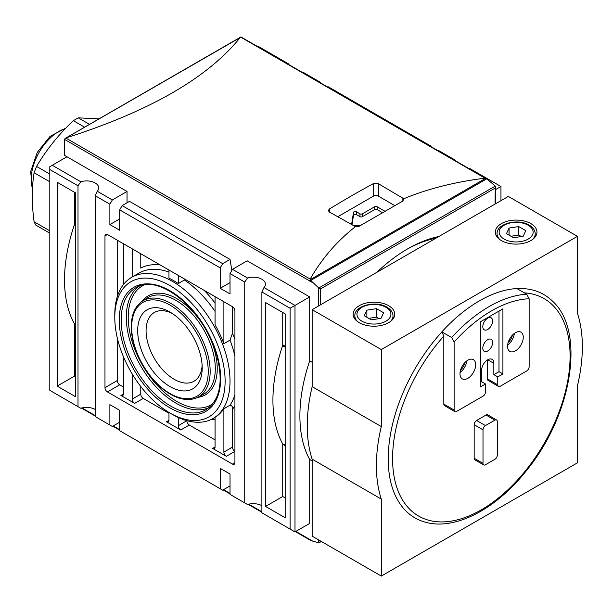 <?xml version="1.0" encoding="UTF-8"?>
<svg xmlns="http://www.w3.org/2000/svg" width="613" height="613" viewBox="0 0 613 613"><rect width="100%" height="100%" fill="white"/><g stroke="black" fill="none" stroke-linecap="round" stroke-linejoin="round"><path stroke-width="0.92" d="M497.319 421.552L497.319 455.076A3.471 2 120 0 1 494.867 459.321L485.45 464.754A3.471 2 120 0 1 483.718 464.93A3.471 2 120 0 1 482.998 463.344L482.998 429.82A3.471 2 120 0 1 485.45 425.575L494.867 420.135A3.471 2 120 0 1 496.599 419.966A3.471 2 120 0 1 497.319 421.552M483.718 464.93L474.891 459.834A3.471 2 -60 0 1 474.171 458.24L474.171 424.725A3.471 2 -60 0 1 476.623 420.48L486.04 415.039A3.471 2 -60 0 1 487.772 414.871L496.599 419.966M381.301 576.074L577.446 462.83L577.446 385.838A145.633 84.081 120 0 0 577.446 313.327L577.446 236.334L508.307 196.421L312.155 309.665L312.155 386.657A145.633 84.081 120 0 0 312.155 459.168L312.155 536.16L381.301 576.074L381.301 499.089L312.155 459.168M487.71 359.777L493.84 363.317A8.666 5.004 120 0 0 492.04 359.348A8.666 5.004 120 0 0 485.366 361.67A8.666 5.004 120 0 0 481.58 370.39L481.58 381.715L485.504 383.983L485.504 391.906A3.471 2 120 0 1 483.052 396.159L456.57 411.446A3.471 2 120 0 1 454.838 411.614A3.471 2 120 0 1 454.118 410.028L454.118 342.062L451.666 337.525A128.991 74.472 -60 0 1 526.69 294.209L529.142 298.746L529.142 366.712A3.471 2 120 0 1 526.69 370.957L500.216 386.244A3.471 2 120 0 1 498.476 386.42A3.471 2 120 0 1 497.764 384.834L497.764 376.903L493.84 374.643L498.99 371.67L498.99 311.082M454.838 411.614L444.54 405.668A3.471 2 -60 0 1 443.82 404.082L443.82 336.116L441.858 331.863L451.666 337.525M441.858 331.863A128.991 74.472 120 0 1 516.882 288.547L526.69 294.209M498.476 386.42L488.178 380.474A3.471 2 -60 0 1 487.465 378.888L487.465 359.923M493.84 363.317L493.84 374.643M312.155 460.953L309.703 459.535A138.699 80.081 -60 0 1 309.703 360.804L312.155 362.222M406.542 249.514A138.699 80.081 -60 0 1 435.95 238.189M257.751 46.634L258.211 46.366L286.769 62.855A12.137 7.004 0 0 0 286.455 63.208M302.6 72.526A12.137 7.004 0 0 0 303.213 72.349L318.285 81.046L317.825 81.314M66.97 156.782L127.037 191.463L112.332 199.961L97.26 191.256A12.137 7.004 0 0 0 98.724 187.923A12.137 7.004 0 0 0 80.809 181.762L52.258 165.272L66.97 156.782L64.518 155.365L64.518 139.381A1.387 0.805 120 0 1 64.526 139.243L65.216 138.4L240.94 36.926M261.889 505.725A12.137 7.004 0 0 0 247.537 504.514L244.733 502.89L244.733 282.057L230.021 273.567L230.021 293.949L220.213 288.286L220.213 267.904L119.681 209.868L119.681 230.25L109.88 224.588L109.88 204.206L95.168 195.708L95.168 416.541L112.332 426.449L119.681 422.204M95.168 409.461A12.137 7.004 0 0 0 80.809 408.258L49.806 390.351L49.806 166.69L52.258 165.272M286.769 62.855L288.861 64.066L288.861 64.595M80.809 181.762L78.004 185.8L49.806 169.525M169.947 386.55A45.623 26.336 -120 0 0 202.206 367.923A45.623 26.336 -120 0 0 169.947 312.055A45.623 26.336 -120 0 0 137.687 330.675A45.623 26.336 -120 0 0 169.947 386.55M172.123 313.389A39.684 22.911 -120 0 0 154.3 312.507A39.684 22.911 -120 0 0 148.216 344.307A39.684 22.911 -120 0 0 174.146 379.278A39.684 22.911 -120 0 0 193.984 381.248A39.684 22.911 -120 0 0 202.137 365.379M178.283 417.468L178.283 425.744L186.865 420.641M186.865 420.786A3.471 2 -120 0 0 189.317 425.039L215.063 439.896M234.925 339.403A84.954 49.048 -120 0 0 232.473 333.257L232.473 306.692L107.428 234.495A3.471 2 -120 0 0 105.689 234.327A3.471 2 -120 0 0 104.976 235.913L104.976 387.661A3.471 2 -120 0 0 107.428 391.914L232.473 464.102A3.471 2 -120 0 0 234.204 464.279A3.471 2 -120 0 0 234.925 462.692L234.925 310.937A3.471 2 -120 0 0 232.473 306.692M232.473 409.223C232.626 406.58 231.806 405.231 230.021 405.185L223.891 408.725L223.891 452.072L232.473 447.115L232.473 409.223A84.954 49.048 -120 0 0 234.925 405.913M232.473 447.115A3.471 2 -120 0 0 234.925 451.367L226.343 456.317L212.611 448.394A3.471 2 -120 0 0 214.343 448.563A3.471 2 -120 0 0 215.063 446.977L215.063 417.33A81.483 47.048 -120 0 0 223.891 408.725M160.223 264.977A84.954 49.048 -120 0 0 140.768 268.08L140.768 253.751M117.229 240.158L117.229 296.83M117.229 337.648L117.229 380.589A3.471 2 -120 0 0 119.681 384.834L123.359 386.956M168.966 270.026L168.966 278.172A81.483 47.048 -120 0 1 178.283 283.551L178.283 275.406M168.966 412.426L168.966 420.365A3.471 2 -120 0 1 168.246 421.951A3.471 2 -120 0 1 166.514 421.782L168.966 420.365M215.063 311.442A81.483 47.048 -120 0 0 184.413 280.011L178.283 283.551M215.063 296.638L215.063 324.867A81.483 47.048 -120 0 1 223.891 343.671L223.891 301.734M232.473 333.257L230.021 340.131L223.891 343.671M123.359 356.528L123.359 394.036A3.471 2 -120 0 1 122.646 395.623A3.471 2 -120 0 1 120.907 395.446L134.638 403.377L143.22 398.419L168.966 413.285M134.638 403.377A3.471 2 -120 0 1 132.186 399.132L132.186 373.945M132.186 399.132L140.768 394.174L140.768 386.519M132.186 277.007L132.186 248.794M123.359 243.698L123.359 284.639M178.283 425.744A3.471 2 -120 0 0 180.735 429.989L166.514 421.782M140.768 394.174A3.471 2 -120 0 0 143.22 398.419M327.626 86.977L328.093 86.709L428.617 144.752L428.158 145.02M318.285 81.046L320.737 82.464L320.737 83M428.617 144.752L431.069 146.162L431.069 146.699M129.489 201.37L230.021 259.414L222.665 263.659L122.133 205.616L129.489 201.37M309.703 296.922L294.991 305.42L263.988 287.512A12.137 7.004 0 0 0 265.444 284.187A12.137 7.004 0 0 0 247.537 278.018L232.473 269.322L247.185 260.824L309.703 296.922L309.703 360.804M109.88 425.039L109.88 404.649L119.681 410.312L119.681 430.701L220.213 488.737L220.213 468.355L230.021 474.018L230.021 494.4L244.733 502.89M263.988 287.512L261.889 291.972L261.889 512.797L290.087 529.08L290.087 308.247L294.991 305.42L294.991 531.908L309.703 523.418L309.703 459.535M220.213 488.737L222.665 490.155L230.021 485.902M95.168 416.541L97.26 417.752M112.332 199.961L109.88 204.206M97.26 191.256L95.168 195.708M119.681 209.868L122.133 205.616M222.665 263.659L220.213 267.904M230.021 273.567L232.473 269.322M244.733 282.057L247.537 278.018M320.492 304.853L320.492 288.938L318.53 287.765L310.73 280.463L309.703 281.068L310.224 279.628L485.703 178.314L484.983 178.168C454.608 181.992 427.545 188.85 403.783 198.742L378.359 183.678L373.455 183.586A1040.238 600.587 120 0 0 329.319 209.064L328.346 210.543L329.319 211.983L355.44 226.657C336.905 241.177 321.817 258.655 310.178 279.091L65.882 138.048L240.158 37.592C207.761 77.736 149.993 111.083 66.871 137.634M484.983 178.168L240.694 37.125L241.047 37.332L240.158 37.592M403.783 198.742L402.871 201.018L358.743 226.496L355.44 226.657M310.224 279.628L310.178 279.091M495.473 189.67L500.951 186.513L500.951 200.666M376.765 272.364A142.162 82.081 -60 0 1 438.793 236.549M310.262 540.076L309.703 539.271L310.73 540.459L318.814 542.819L321.442 541.517M485.703 178.314L486.239 179.134M310.73 280.463L486.745 178.843L495.281 186.084L495.066 204.06M127.037 202.788L127.037 191.463M437.966 150.683L438.425 150.415L453.497 159.112L455.589 160.322L455.589 160.859M57.162 386.106L75.552 396.726L75.552 192.88L57.162 182.26L57.162 386.106L74.326 376.198L74.326 324.024A2.084 1.203 120 0 0 74.181 323.373A138.699 80.081 120 0 1 74.181 225.346A2.084 1.203 120 0 0 74.326 224.527L74.326 192.168M78.004 185.8L78.004 406.634M261.889 512.797L263.988 514.008M265.567 506.43L285.183 517.755L285.183 313.91L265.567 302.584L265.567 506.43L282.731 496.522L282.731 444.348A2.084 1.203 120 0 0 282.585 443.697A138.699 80.081 120 0 1 282.585 345.663A2.084 1.203 120 0 0 282.731 344.851L282.731 312.492M290.087 308.247L261.889 291.972M290.087 529.08L294.991 531.908M320.492 540.972L319.511 542.635M469.328 168.79A12.137 7.004 0 0 0 469.941 168.606L500.951 186.513M394.841 205.654L378.359 196.137A3.471 2 0 0 0 373.455 196.137L337.656 216.803M384.903 211.393A1.732 1.004 0 0 0 384.481 210.995L377.133 206.75A1.732 1.004 0 0 0 374.681 206.75L362.421 213.83A1.732 1.004 0 0 1 359.969 213.83L356.452 211.799A1.732 1.004 0 0 0 354.636 211.569A1.732 1.004 0 0 0 353.502 212.42L351.571 224.664A1.732 1.004 0 0 0 351.563 224.756A1.732 1.004 0 0 0 351.571 224.833L351.571 224.664M353.165 225.753A1.732 1.004 0 0 0 353.456 225.753L360.689 225.377M382.581 212.734L377.133 209.585A1.732 1.004 0 0 0 374.681 209.585L362.421 216.657L362.421 213.83M351.954 225.055L353.502 215.247A1.732 1.004 0 0 1 354.636 214.397A1.732 1.004 0 0 1 356.452 214.634L359.969 216.657A1.732 1.004 0 0 0 362.421 216.657M231.852 270.387L230.021 259.414M230.021 282.624L220.213 288.286M119.681 218.925L109.88 224.588M75.552 376.903L74.326 376.198M285.183 497.94L282.731 496.522M223.891 452.072A3.471 2 -120 0 0 226.343 456.317M172.399 414.419L169.947 413.001L172.399 414.419A81.483 47.048 -120 0 0 213.14 418.457A81.483 47.048 -120 0 0 213.14 324.361A81.483 47.048 -120 0 0 131.657 277.314A81.483 47.048 -120 0 0 114.784 314.622L114.784 317.45A78.02 45.04 -120 0 0 169.947 413.001A78.02 45.04 -120 0 0 225.117 381.148A78.02 45.04 -120 0 0 169.947 285.597A78.02 45.04 -120 0 0 114.784 317.45M99.038 118.845L78.242 117.849L73.338 120.677C58.633 134.515 46.373 149.764 36.565 166.429L34.113 172.751C31.669 187.708 31.669 204.052 34.113 221.783L35.715 225.04L49.806 233.193M388.65 305.703A20.804 12.015 180 0 1 394.749 314.193A20.804 12.015 180 0 1 373.945 326.208A20.804 12.015 180 0 1 353.134 314.193A20.804 12.015 180 0 1 365.984 303.098A20.804 12.015 180 0 1 388.65 305.703M530.858 223.599A20.804 12.015 180 0 1 536.957 232.089A20.804 12.015 180 0 1 516.146 244.104A20.804 12.015 180 0 1 495.342 232.089A20.804 12.015 180 0 1 508.185 220.994A20.804 12.015 180 0 1 530.858 223.599M577.446 236.334L381.301 349.586L312.155 309.665M381.301 349.586L381.301 426.571L312.155 386.657M381.301 426.571A145.633 84.081 120 0 0 381.301 499.089M441.858 331.932A128.922 74.434 120 0 0 424.893 522.054C454.915 531.057 496.76 508.92 527.395 469.428C572.297 414.059 585.706 330.943 552.459 301.098A128.922 74.434 120 0 0 516.981 288.608M515.418 350.858A11.095 6.406 -60 0 1 509.863 351.41A11.095 6.406 -60 0 1 509.863 338.598A11.095 6.406 -60 0 1 520.966 332.185A11.095 6.406 -60 0 1 522.667 341.081A11.095 6.406 -60 0 1 515.418 350.858M467.849 378.321A11.095 6.406 -60 0 1 462.302 378.872A11.095 6.406 -60 0 1 462.302 366.053A11.095 6.406 -60 0 1 473.397 359.647A11.095 6.406 -60 0 1 475.098 368.543A11.095 6.406 -60 0 1 467.849 378.321M498.99 371.67L502.913 373.93L502.913 308.814L480.354 321.84L480.354 386.956L485.504 383.983M502.913 373.93L497.764 376.903M487.71 318.155A6.935 4.007 120 0 0 483.174 324.269A6.935 4.007 120 0 0 484.239 329.825A6.935 4.007 120 0 0 491.174 325.825A6.935 4.007 120 0 0 491.174 317.818A6.935 4.007 120 0 0 487.71 318.155M487.71 339.671A6.935 4.007 120 0 0 483.174 345.786A6.935 4.007 120 0 0 484.239 351.341A6.935 4.007 120 0 0 491.174 347.341A6.935 4.007 120 0 0 491.174 339.334A6.935 4.007 120 0 0 487.71 339.671M480.354 382.428L481.58 381.715M466.8 360.888A11.095 6.406 -60 0 1 460.072 372.535M464.838 362.628A8.528 4.919 -60 0 1 460.601 369.968M514.361 333.426A11.095 6.406 -60 0 1 507.641 345.073M512.407 335.165A8.528 4.919 -60 0 1 508.169 342.506M525.816 230.649L518.744 226.565L509.074 228.059L506.484 233.645L513.556 237.729L523.226 236.235L525.816 230.649M383.608 312.753L376.535 308.668L366.865 310.163L364.275 315.749L371.348 319.833L381.018 318.339L383.608 312.753M521.295 236.534L518.744 235.055L518.744 226.565M509.074 235.139L509.074 228.059M518.744 235.055L511.004 236.258M379.087 318.637L376.535 317.159L376.535 308.668M366.865 317.243L366.865 310.163M376.535 317.159L368.796 318.362M486.04 415.039L494.867 420.135M476.623 420.48L485.45 425.575M474.171 424.725L482.998 429.82M474.171 458.24L482.998 463.344M443.82 404.082L454.118 410.028M487.465 378.888L497.764 384.834M210.619 419.744A84.954 49.048 -120 0 0 215.063 419.261M215.063 303.121A84.954 49.048 -120 0 0 204.19 290.363M120.907 395.446L123.359 394.036M119.681 384.834L107.428 391.914M234.925 462.692L232.473 464.102M212.611 448.394L215.063 446.977M180.735 429.989L189.317 425.039M320.492 288.938L495.066 188.145M309.703 539.402L295.864 531.41M261.889 511.794L248.717 504.192M230.021 493.396L223.53 489.649M119.681 429.698L113.198 425.951M95.168 415.537L81.989 407.936M312.944 541.271L309.81 539.463M318.53 539.838L318.53 542.766M318.53 287.765L318.53 305.987M320.492 541.593L321.036 541.287M309.703 280.938L64.518 139.381M312.944 282.815L309.81 281.007M318.814 287.972L495.281 186.084M378.359 183.678L378.359 196.137M402.871 197.83L402.871 201.018M373.455 183.586L373.455 196.137M329.319 209.064L329.319 211.983M377.133 209.585L377.133 206.75M384.481 211.631L384.481 210.995M374.681 209.585L374.681 206.75M359.969 216.657L359.969 213.83M356.452 214.634L356.452 211.799M353.502 215.247L353.502 212.42M107.428 234.495L104.976 235.913M117.229 380.589L104.976 387.661M75.552 225.232L74.326 224.527M75.552 324.737L74.326 324.024M75.552 324.17L74.181 323.373M75.552 226.136L74.181 225.346M285.183 346.261L282.731 344.851M285.183 445.766L282.731 444.348M285.183 445.199L282.585 443.697M285.183 347.165L282.585 345.663M168.966 272.057A81.483 47.048 -120 0 0 139.013 273.069L131.657 277.314M230.021 405.185A81.483 47.048 -120 0 0 234.925 394.688M234.925 356.291A81.483 47.048 -120 0 0 230.021 340.131M169.947 407.867A71.729 41.416 -120 0 0 213.868 345.38A71.729 41.416 -120 0 0 126.025 294.661A71.729 41.416 -120 0 0 169.947 407.867M170.897 406.189A70.342 40.611 -120 0 0 206.918 409.155C220.833 398.887 223.753 379.593 215.684 351.28C203.102 308.5 158.3 273.521 136.599 287.359A70.342 40.611 -120 0 0 124.707 343.418A70.342 40.611 -120 0 0 170.897 406.189M139.212 286.194A70.097 40.473 -120 0 0 130.531 342.851A70.097 40.473 -120 0 0 175.87 403.116A70.097 40.473 -120 0 0 209.225 407.476M144.178 284.938A68.71 39.669 -120 0 0 131.481 339.364A68.71 39.669 -120 0 0 176.812 401.438A68.71 39.669 -120 0 0 212.803 403.806M197.723 397.347A57.155 33.002 -120 0 0 205.393 328.836A57.155 33.002 -120 0 0 142.224 301.228M197.968 397.224L203.056 394.565A55.768 32.198 -120 0 0 203.754 329.786A55.768 32.198 -120 0 0 147.304 297.995L142.454 301.075C134.806 306.255 131.082 315.243 131.274 328.032C131.718 340 135.435 352.214 142.431 364.666C150.108 377.853 159.38 387.684 170.238 394.144C180.766 400.082 190.015 401.109 197.968 397.224A55.53 32.06 -120 0 0 198.658 332.729A55.53 32.06 -120 0 0 142.454 301.075M169.947 393.508A54.143 31.255 -120 0 0 203.102 346.337A54.143 31.255 -120 0 0 136.791 308.055A54.143 31.255 -120 0 0 169.947 393.508M34.113 221.783L49.806 230.848M34.113 172.751L49.806 181.808M36.565 166.429L49.806 174.077M73.338 120.677L84.609 127.182M78.242 117.849L89.513 124.347M32.466 188.337A39.132 22.597 -60 0 1 38.596 153.304A39.132 22.597 -60 0 1 65.376 128.584M454.118 342.062A125.519 72.472 -60 0 1 529.142 298.746M524.345 292.853A125.519 72.472 -60 0 1 548.328 435.881A125.519 72.472 -60 0 1 410.457 509.947A125.519 72.472 -60 0 1 443.82 336.116M535.218 236.894L535.218 233.844A19.072 11.011 180 0 1 532.482 239.53M499.817 239.53A19.072 11.011 180 0 1 497.082 233.844L497.082 236.894M528.161 225.209A16.988 9.808 180 0 1 520.544 241.622A16.988 9.808 180 0 1 499.741 229.607A16.988 9.808 180 0 1 528.161 225.209M393.01 318.998L393.01 315.948A19.072 11.011 180 0 1 390.274 321.633M357.609 321.633A19.072 11.011 180 0 1 354.873 315.948L354.873 318.998M385.952 307.312A16.988 9.808 180 0 1 378.336 323.725A16.988 9.808 180 0 1 357.532 311.711A16.988 9.808 180 0 1 385.952 307.312M485.948 178.383L240.978 36.949M495.473 186.781L495.473 203.83M309.986 540.03L295.458 531.647M261.889 512.269L248.158 504.338M230.021 493.863L223.124 489.887M119.681 430.165L112.792 426.181M95.168 416.005L81.429 408.074M215.063 417.346L213.14 418.457M32.435 189.003L30.65 171.617L37.27 152.392L50.09 136.347L65.89 128.056M535.218 233.844C535.134 230.358 533.126 227.446 529.203 225.109C518.054 218.067 496.155 223.676 497.082 233.844M393.01 315.948C392.925 312.461 390.918 309.55 386.995 307.213C375.846 300.163 353.946 305.78 354.873 315.948"/></g></svg>
